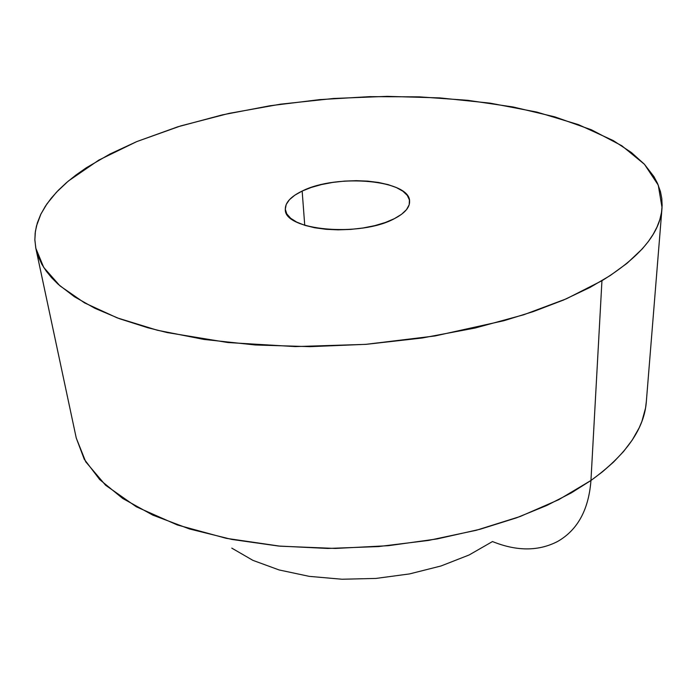 <?xml version="1.0" encoding="UTF-8"?>
<svg xmlns="http://www.w3.org/2000/svg" width="697" height="697" viewBox="0 0 697 697"><rect width="100%" height="100%" fill="white"/><g stroke="black" fill="none" stroke-linecap="round" stroke-linejoin="round"><path stroke-width="1.05" d="M557.696 541.43C577.639 529.981 588.721 509.664 590.951 480.477L601.947 280.708L566.417 298.786L523.735 314.765L475.11 328.026L422.06 338.019L366.413 344.309L310.156 346.653L255.302 344.98L203.777 339.404L157.278 330.221L117.192 317.867L84.546 302.881L59.959 285.866L43.728 267.43L35.791 248.176L34.867 239.733L35.399 231.282L37.35 222.874L40.679 214.528L45.322 206.295L51.229 198.201L58.339 190.272L66.598 182.544L75.947 175.034L86.306 167.777L109.856 154.081L136.734 141.604L180.593 125.948L228.947 113.411L280.394 104.193L333.575 98.477L387.166 96.352L439.824 97.902L490.209 103.156L536.908 112.095L578.449 124.632L613.299 140.594L631.43 152.538L644.35 164.178L653.943 176.637L657.419 183.172L660.451 191.562L661.793 198.436L662.141 205.441L661.479 212.568L659.78 219.747L657.018 227.004L653.185 234.314L648.28 241.615L642.286 248.89L627.021 263.318L610.171 275.576L590.089 287.391L563.49 300.05L533.205 311.629L504.088 320.664L435.076 335.945L365.629 344.37L295.267 346.592L227.936 342.541L167.254 332.582L147.764 327.729L119.466 318.712L94.931 308.318L74.457 296.774L58.217 284.315L51.7 277.798L46.246 271.124L41.881 264.355L37.917 255.764L35.922 248.803L34.867 240.073L35.164 233.086L36.436 226.098L40.931 213.996L46.995 203.794L56.492 192.189L68.419 180.985L98.843 160.083L136.734 141.604L177.596 126.871L222.456 114.848L270.183 105.726L319.662 99.619L369.785 96.639L419.481 96.857L467.652 100.307L513.175 106.989L554.864 116.869L591.492 129.834L621.785 145.734L644.455 164.292L658.256 185.114L662.045 207.671C660.529 232.545 640.491 256.888 601.947 280.708L590.951 480.477C626.08 455.019 644.551 428.585 646.372 401.176L645.535 408.085L641.876 421.441L639.158 427.862L632.205 440.112L623.554 451.517L613.578 462.05L602.617 471.695L590.951 480.477C588.721 509.664 577.639 529.981 557.696 541.43C538.572 551.344 516.843 551.379 492.491 541.552L469.081 554.995L441.027 565.973L409.522 573.919L376.005 578.423L342.044 579.242L309.233 576.358L279.088 569.946L252.915 560.362L231.796 548.13M394.406 218.649C360.515 237.389 283.888 230.463 285.317 209.431C285.125 202.696 290.736 196.58 302.158 191.065L304.737 225.297L302.158 191.065C336.773 173.405 410.42 180.009 409.601 201.389C409.74 207.54 404.678 213.299 394.406 218.649L401.55 214.301L406.534 209.605L409.183 204.77L409.427 199.969L407.301 195.404L402.927 191.239L396.488 187.615L388.255 184.661L378.549 182.475L367.737 181.133L356.193 180.68L344.353 181.115L332.617 182.431L321.404 184.583L311.132 187.493L302.158 191.065L294.831 195.186L289.438 199.69L286.214 204.439L285.308 209.239L286.789 213.909L290.649 218.266L296.756 222.134L304.911 225.349L314.791 227.771L326.022 229.296L338.141 229.853L350.643 229.409L363.024 227.989L374.751 225.645L385.354 222.491L394.406 218.649M590.951 480.477L571.366 492.857L546.788 505.464L516.512 517.836L479.998 529.284L437.124 538.929L388.421 545.69L335.301 548.443L280.194 546.187L226.359 538.345L177.352 524.972L136.385 506.824L105.587 485.225L85.731 461.789L76.261 438.047L84.267 459.279L99.758 479.632L122.716 498.468L152.826 515.127L189.488 528.962L231.744 539.417L278.373 546.021L327.843 548.452L378.497 546.57L428.559 540.428L476.304 530.269L520.145 516.503L558.715 499.688L590.951 480.477M661.923 209.135L646.372 401.176M36.096 249.587L76.261 438.047"/></g></svg>
